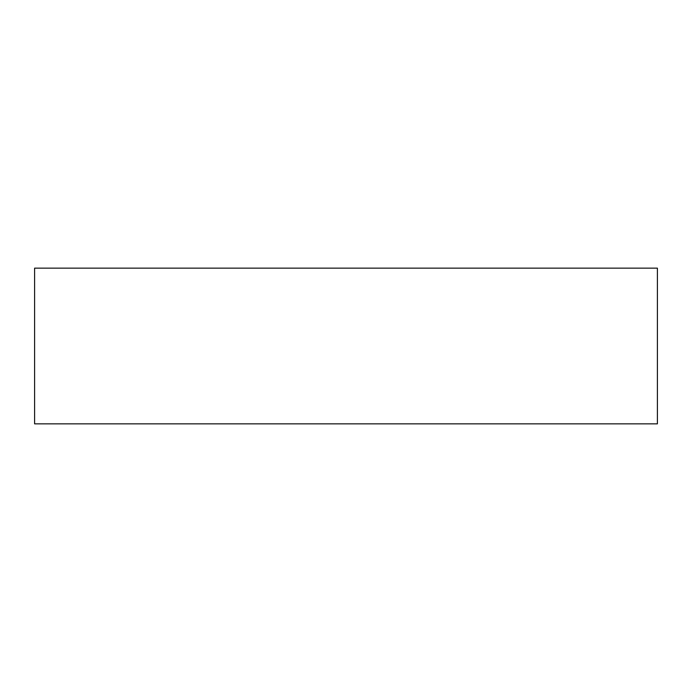 <?xml version="1.0" encoding="UTF-8"?>
<svg xmlns="http://www.w3.org/2000/svg" width="692" height="692" viewBox="0 0 692 692"><rect width="100%" height="100%" fill="white"/><g stroke="black" fill="none" stroke-linecap="round" stroke-linejoin="round"><path stroke-width="1.04" d="M34.6 268.15L34.6 423.85L657.4 423.85L657.4 268.15L34.6 268.15"/></g></svg>
